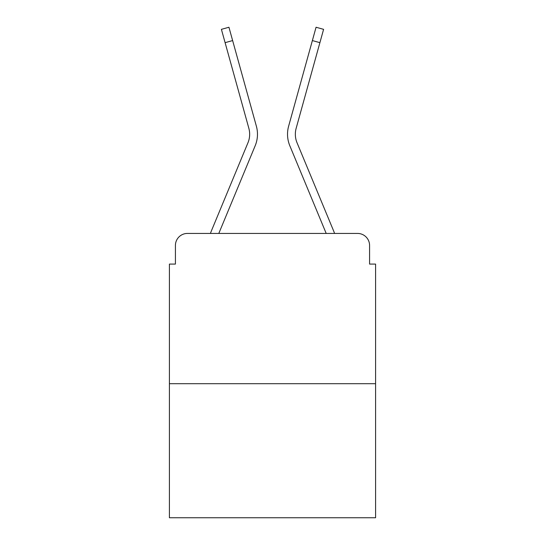 <?xml version="1.0" encoding="UTF-8"?>
<svg xmlns="http://www.w3.org/2000/svg" width="545" height="545" viewBox="0 0 545 545"><rect width="100%" height="100%" fill="white"/><g stroke="black" fill="none" stroke-linecap="round" stroke-linejoin="round"><path stroke-width="0.82" d="M175.422 245.448L175.422 264.087L175.422 245.448A12.024 12.024 0 0 1 187.446 233.43L210.438 233.43A37.871 37.871 0 0 1 211.371 230.937L247.961 142.77A22.243 22.243 0 0 0 248.847 128.3L221.406 29.341L228.934 27.25L232.633 40.575L225.099 42.66M375.587 383.707L169.413 383.707L169.413 517.75L375.587 517.75L375.587 264.087L369.578 264.087L369.578 245.448A12.024 12.024 0 0 0 357.554 233.43L187.446 233.43M169.413 383.707L169.413 264.087L175.422 264.087M218.804 233.43L255.176 145.767L218.804 233.43L255.176 145.767L218.804 233.43L255.176 145.767L218.804 233.43L255.176 145.767L218.804 233.43L255.176 145.767L218.804 233.43L255.176 145.767L218.804 233.43L255.176 145.767L218.804 233.43L255.176 145.767L218.804 233.43L255.176 145.767L218.804 233.43L255.176 145.767L218.804 233.43L255.176 145.767L218.804 233.43L255.176 145.767L218.804 233.43L255.176 145.767L218.804 233.43L225.616 233.43M319.384 233.43L326.196 233.43L289.824 145.767A30.057 30.057 0 0 1 288.618 126.215L316.066 27.25L323.594 29.341L319.901 42.66L312.367 40.575M297.039 142.77A22.243 22.243 0 0 1 296.153 128.3A22.243 22.243 0 0 0 297.039 142.77A22.243 22.243 0 0 1 296.153 128.3A22.243 22.243 0 0 0 297.039 142.77A22.243 22.243 0 0 1 296.153 128.3A22.243 22.243 0 0 0 297.039 142.77A22.243 22.243 0 0 1 296.153 128.3A22.243 22.243 0 0 0 297.039 142.77A22.243 22.243 0 0 1 296.153 128.3A22.243 22.243 0 0 0 297.039 142.77A22.243 22.243 0 0 1 296.153 128.3A22.243 22.243 0 0 0 297.039 142.77A22.243 22.243 0 0 1 296.153 128.3A22.243 22.243 0 0 0 297.039 142.77A22.243 22.243 0 0 1 296.153 128.3A22.243 22.243 0 0 0 297.039 142.77A22.243 22.243 0 0 1 296.153 128.3A22.243 22.243 0 0 0 297.039 142.77A22.243 22.243 0 0 1 296.153 128.3A22.243 22.243 0 0 0 297.039 142.77A22.243 22.243 0 0 1 296.153 128.3A22.243 22.243 0 0 0 297.039 142.77A22.243 22.243 0 0 1 296.153 128.3A22.243 22.243 0 0 0 297.039 142.77A22.243 22.243 0 0 1 296.153 128.3A22.243 22.243 0 0 0 297.039 142.77L333.629 230.937A37.871 37.871 0 0 1 334.562 233.43L357.554 233.43M369.578 264.087L369.578 245.448M247.961 142.77A22.243 22.243 0 0 0 248.847 128.3A22.243 22.243 0 0 1 247.961 142.77A22.243 22.243 0 0 0 248.847 128.3A22.243 22.243 0 0 1 247.961 142.77A22.243 22.243 0 0 0 248.847 128.3A22.243 22.243 0 0 1 247.961 142.77A22.243 22.243 0 0 0 248.847 128.3A22.243 22.243 0 0 1 247.961 142.77A22.243 22.243 0 0 0 248.847 128.3A22.243 22.243 0 0 1 247.961 142.77A22.243 22.243 0 0 0 248.847 128.3A22.243 22.243 0 0 1 247.961 142.77A22.243 22.243 0 0 0 248.847 128.3A22.243 22.243 0 0 1 247.961 142.77A22.243 22.243 0 0 0 248.847 128.3A22.243 22.243 0 0 1 247.961 142.77A22.243 22.243 0 0 0 248.847 128.3A22.243 22.243 0 0 1 247.961 142.77A22.243 22.243 0 0 0 248.847 128.3A22.243 22.243 0 0 1 247.961 142.77A22.243 22.243 0 0 0 248.847 128.3A22.243 22.243 0 0 1 247.961 142.77A22.243 22.243 0 0 0 248.847 128.3A22.243 22.243 0 0 1 247.961 142.77A22.243 22.243 0 0 0 248.847 128.3M326.196 233.43L289.824 145.767M255.176 145.767A30.057 30.057 0 0 0 256.382 126.215L232.633 40.575M296.153 128.3L319.901 42.66"/></g></svg>
